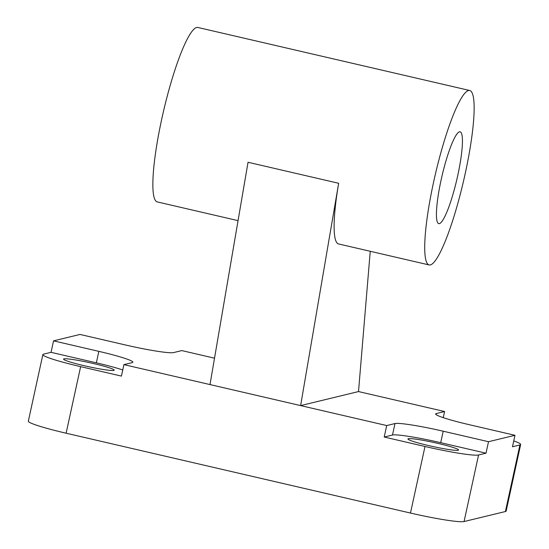 <?xml version="1.0" encoding="UTF-8"?>
<svg xmlns="http://www.w3.org/2000/svg" width="549" height="549" viewBox="0 0 549 549"><rect width="100%" height="100%" fill="white"/><g stroke="black" fill="none" stroke-linecap="round" stroke-linejoin="round"><path stroke-width="0.82" d="M113.828 370.417A25.927 2.072 -167.7 0 1 86.399 366.21A25.927 2.072 -167.7 0 1 63.574 359.115A25.927 2.072 -167.7 0 1 63.986 358.861A25.927 2.072 -167.7 0 1 91.408 363.074A25.927 2.072 -167.7 0 1 114.233 370.163A25.927 2.072 -167.7 0 1 113.828 370.417M437.814 443.379A25.927 2.072 -167.7 0 1 458.593 450.008A25.927 2.072 -167.7 0 1 428.714 445.589A25.927 2.072 -167.7 0 1 407.934 438.96A25.927 2.072 -167.7 0 1 437.814 443.379M238.053 220.643L157.343 201.929A89.556 14.494 -76.9 0 1 161.859 118.495A89.556 14.494 -76.9 0 1 197.798 27.45L469.656 90.482A89.556 14.494 103.1 0 0 433.717 181.534A89.556 14.494 103.1 0 0 429.201 264.961A89.556 14.494 103.1 0 0 465.14 173.916A89.556 14.494 103.1 0 0 469.656 90.482M441.163 179.729A47.132 7.631 -76.9 0 1 460.076 131.808A47.132 7.631 -76.9 0 1 457.701 175.721A47.132 7.631 -76.9 0 1 438.781 223.642A47.132 7.631 -76.9 0 1 441.163 179.729M370.246 251.291L358.511 391.567L300.626 405.594L338.658 183.284A89.556 14.494 103.1 0 0 338.582 243.948L429.201 264.961M386.716 425.557L394.985 423.554A42.417 3.39 -167.7 0 1 443.208 431.205L488.514 441.712L486.016 453.186L440.703 442.679A42.417 3.39 12.3 0 0 392.48 435.028L384.211 437.031L386.716 425.557L210.006 384.581L248.038 162.271L338.658 183.284M513.754 440.909A47.132 3.768 -167.7 0 1 520.658 444.505A47.132 3.768 -167.7 0 1 519.917 444.964L512.478 446.769L514.976 435.295L488.514 441.712M514.976 435.295L469.67 424.789A42.417 3.39 -167.7 0 1 435.666 413.946A42.417 3.39 -167.7 0 1 436.331 413.534L444.601 411.524L443.263 417.659M358.511 391.567L444.601 411.524M214.522 358.181L181.801 350.591L173.532 352.595A42.417 3.39 -167.7 0 1 125.309 344.944L80.003 334.444L53.541 340.854L98.847 351.36A42.417 3.39 -167.7 0 1 132.851 362.203A42.417 3.39 -167.7 0 1 132.185 362.621L123.916 364.625L121.418 376.099L80.634 366.643A47.132 3.768 -167.7 0 1 42.856 354.599A47.132 3.768 -167.7 0 1 43.597 354.132L51.036 352.328L53.541 340.854M486.016 453.186L478.57 454.991A47.132 3.768 -167.7 0 1 424.995 446.488L384.211 437.031M42.856 354.599L28.342 421.158A47.132 3.768 12.3 0 0 66.12 433.209L410.48 513.047A47.132 3.768 12.3 0 0 464.063 521.55L505.403 511.531A47.132 3.768 12.3 0 0 506.144 511.064L520.658 444.505M210.006 384.581L123.916 364.625M122.75 369.964A42.417 3.39 12.3 0 0 96.35 362.834L51.036 352.328M440.703 442.679L443.208 431.205M392.48 435.028L394.985 423.554M464.063 521.55L478.57 454.991M505.403 511.531L519.917 444.964M410.48 513.047L424.995 446.488M66.12 433.209L80.634 366.643M96.35 362.834L98.847 351.36M436.098 414.605L436.331 413.534"/></g></svg>

